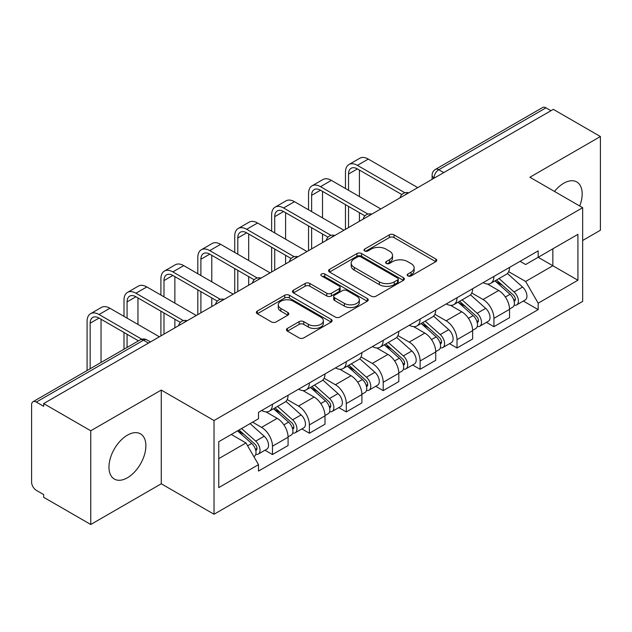 <?xml version="1.0" encoding="UTF-8"?>
<svg xmlns="http://www.w3.org/2000/svg" width="632" height="632" viewBox="0 0 632 632"><rect width="100%" height="100%" fill="white"/><g stroke="black" fill="none" stroke-linecap="round" stroke-linejoin="round"><path stroke-width="0.95" d="M407.869 275.908A2.299 1.327 0 0 0 411.124 275.908L435.796 261.664A3.286 1.896 0 0 0 436.759 260.321A3.286 1.896 0 0 0 435.796 258.978L393.997 234.843A3.286 1.896 0 0 0 389.352 234.843L364.672 249.087A2.299 1.327 0 0 0 364 250.027A2.299 1.327 0 0 0 364.672 250.967A2.299 1.327 0 0 0 367.927 250.967L371.118 249.127A10.507 6.067 0 0 1 385.978 249.127L389.462 251.133A10.507 6.067 0 0 1 392.543 255.423A10.507 6.067 0 0 1 389.462 259.713L386.271 261.561A2.299 1.327 0 0 0 385.599 262.501A2.299 1.327 0 0 0 386.271 263.433A2.299 1.327 0 0 0 389.525 263.433L392.717 261.593A10.507 6.067 0 0 1 407.577 261.593L411.061 263.607A10.507 6.067 0 0 1 414.142 267.897A10.507 6.067 0 0 1 411.061 272.187L407.869 274.027A2.299 1.327 0 0 0 407.198 274.967A2.299 1.327 0 0 0 407.869 275.908L407.869 274.027M127.427 477.768A26.102 15.065 120 0 0 144.475 454.771A26.102 15.065 120 0 0 140.478 433.852A26.102 15.065 120 0 0 127.427 435.148A26.102 15.065 120 0 0 110.371 458.145A26.102 15.065 120 0 0 114.376 479.064A26.102 15.065 120 0 0 127.427 477.768M579.702 206A26.102 15.065 120 0 0 576.779 181.961A26.102 15.065 120 0 0 563.728 183.248A26.102 15.065 120 0 0 554.493 191.441M287.394 328.435A3.286 1.896 0 0 0 286.43 329.778A3.286 1.896 0 0 0 287.394 331.113L299.118 337.891A3.286 1.896 0 0 0 303.763 337.891L331.168 322.067A3.286 1.896 0 0 0 332.132 320.724A3.286 1.896 0 0 0 331.168 319.381L289.369 295.247A3.286 1.896 0 0 0 284.724 295.247L257.319 311.07A3.286 1.896 0 0 0 256.355 312.413A3.286 1.896 0 0 0 257.319 313.748L271.483 321.933A3.286 1.896 0 0 0 276.129 321.933L287.86 315.163A3.286 1.896 0 0 0 288.816 313.82A3.286 1.896 0 0 0 287.86 312.477L280.829 308.424A8.785 5.072 0 0 1 278.262 304.837A8.785 5.072 0 0 1 283.681 300.153A8.785 5.072 0 0 1 293.256 301.251L320.78 317.138A8.785 5.072 0 0 1 323.355 320.724A8.785 5.072 0 0 1 317.928 325.409A8.785 5.072 0 0 1 308.353 324.311L303.763 321.664A3.286 1.896 0 0 0 299.118 321.664L287.394 328.435L287.394 331.113M214.027 420.533L161.263 390.07L90.755 430.771L43.663 403.587L553.316 109.352L600.4 136.536L529.893 177.237L582.657 207.699L214.027 420.533L214.027 514.243L582.657 301.417L582.657 207.699M371.347 296.187A3.286 1.896 0 0 0 375.993 296.187L403.398 280.363A3.286 1.896 0 0 0 404.362 279.028A3.286 1.896 0 0 0 403.398 277.685L361.591 253.55A3.286 1.896 0 0 0 356.954 253.55L329.548 269.366A3.286 1.896 0 0 0 328.585 270.709A3.286 1.896 0 0 0 329.548 272.052L371.347 296.187M322.454 276.405A2.299 1.327 0 0 1 324.785 276.729L324.785 273.996L367.287 298.533A3.286 1.896 0 0 1 368.251 299.876A3.286 1.896 0 0 1 367.287 301.219L339.882 317.035A3.286 1.896 0 0 1 335.237 317.035L293.43 292.9L293.43 290.222A3.286 1.896 0 0 0 292.466 291.557A3.286 1.896 0 0 0 293.43 292.9M293.43 290.222L305.161 283.452A3.286 1.896 0 0 1 309.806 283.452L326.76 293.24A3.286 1.896 0 0 0 331.405 293.24L339.187 288.745A3.286 1.896 0 0 0 340.142 287.402A3.286 1.896 0 0 0 339.187 286.067L321.53 275.876A2.299 1.327 0 0 1 320.858 274.936A2.299 1.327 0 0 1 322.281 273.711A2.299 1.327 0 0 1 324.785 273.996M90.755 430.771L90.755 524.489L43.663 497.305L43.663 494.572L36.332 490.337A6.691 3.863 -120 0 1 31.6 482.137L31.6 404.82A6.691 3.863 -120 0 1 32.983 401.755L140.17 339.874A6.691 3.863 60 0 1 143.511 340.206L36.332 402.086A6.691 3.863 -120 0 0 32.983 401.755M582.657 240.492L600.4 230.245L600.4 136.536M90.755 524.489L161.263 483.78L214.027 514.243M43.663 403.587L43.663 406.321L36.332 402.086M443.767 172.599L438.798 169.724A6.691 3.863 60 0 0 435.456 169.392L542.635 107.511A6.691 3.863 60 0 1 545.977 107.843L438.798 169.724A6.691 3.863 120 0 0 434.066 177.924L434.066 178.192M550.946 110.711L545.977 107.843M493.924 276.413A15.389 8.888 60 0 1 490.74 283.326L506.358 274.312A15.389 8.888 -120 0 0 509.542 267.399M471.764 292.987L483.046 299.497A15.389 8.888 60 0 1 493.924 318.354L509.542 309.332A15.389 8.888 -120 0 0 498.656 290.483L487.485 284.029M509.542 309.332L509.542 317.667L493.924 326.681L486.442 322.36M490.74 283.326A15.389 8.888 60 0 1 483.164 282.63M493.924 318.354L493.924 326.681M457.015 297.727A15.389 8.888 60 0 1 453.831 304.632L469.442 295.618A15.389 8.888 -120 0 0 472.633 288.706M449.526 343.674L457.015 347.995L472.633 338.981L472.633 330.647A15.389 8.888 -120 0 0 461.747 311.797L450.569 305.343M453.831 304.632A15.389 8.888 60 0 1 446.255 303.937M434.856 314.302L446.137 320.811A15.389 8.888 60 0 1 457.015 339.661L457.015 347.995M420.106 319.034A15.389 8.888 60 0 1 416.923 325.946L432.533 316.924A15.389 8.888 -120 0 0 435.724 310.02M412.617 364.98L420.106 369.301L435.724 360.287L435.724 351.953A15.389 8.888 -120 0 0 424.838 333.103L413.66 326.649M416.923 325.946A15.389 8.888 60 0 1 409.339 325.251M397.947 335.608L409.22 342.117A15.389 8.888 60 0 1 420.106 360.975L420.106 369.301M383.197 340.348A15.389 8.888 60 0 1 380.006 347.252L395.624 338.238A15.389 8.888 -120 0 0 398.808 331.326M375.708 386.294L383.197 390.615L398.816 381.602L398.816 373.267A15.389 8.888 -120 0 0 387.93 354.418L376.751 347.963M380.006 347.252A15.389 8.888 60 0 1 372.43 346.557M361.03 356.922L372.311 363.432A15.389 8.888 60 0 1 383.197 382.281L383.197 390.615M346.289 361.654A15.389 8.888 60 0 1 343.097 368.567L358.715 359.545A15.389 8.888 -120 0 0 361.899 352.64M338.799 407.601L346.289 411.922L361.899 402.908L361.899 394.573A15.389 8.888 -120 0 0 351.021 375.724L339.842 369.27M343.097 368.567A15.389 8.888 60 0 1 335.521 367.871M324.121 378.228L335.402 384.738A15.389 8.888 60 0 1 346.289 403.595L346.289 411.922M309.372 382.968A15.389 8.888 60 0 1 306.188 389.873L321.807 380.859A15.389 8.888 -120 0 0 324.99 373.947M301.891 428.915L309.372 433.236L324.99 424.222L324.99 415.888A15.389 8.888 -120 0 0 314.104 397.038L302.933 390.584M306.188 389.873A15.389 8.888 60 0 1 298.612 389.178M287.212 399.543L298.494 406.052A15.389 8.888 60 0 1 309.372 424.902L309.372 433.236M272.463 404.275A15.389 8.888 60 0 1 269.279 411.187L284.89 402.165A15.389 8.888 -120 0 0 288.081 395.261M264.974 450.221L272.463 454.542L288.081 445.528L288.081 437.194A15.389 8.888 -120 0 0 277.195 418.344L266.017 411.89M269.279 411.187A15.389 8.888 60 0 1 261.703 410.492M252.587 422.168L261.577 427.358A15.389 8.888 60 0 1 272.463 446.216L272.463 454.542M520.073 261.316L525.634 264.532L577.924 234.338L552.842 248.818L552.842 265.756L525.634 281.469L508.673 271.681M218.759 458.642L245.967 442.937L258.504 464.654L218.759 487.604L218.759 441.705L258.504 418.755L258.504 412.333L538.172 250.872L538.172 257.287L577.924 280.237L538.172 303.186L525.634 281.469M577.924 234.338L577.924 280.237M258.504 464.654L258.504 471.077L538.172 309.609L538.172 303.186M161.263 390.07L161.263 483.78M245.967 442.937L231.296 434.461M523.351 301.053L538.172 309.609M408.786 276.231L411.061 274.92A10.507 6.067 0 0 0 414.142 270.63L414.142 267.897M392.543 255.423L392.543 258.156A10.507 6.067 0 0 1 389.462 262.446L387.187 263.765M435.756 261.688L393.997 237.577A3.286 1.896 0 0 0 389.352 237.577L365.588 251.291M403.358 280.387L361.591 256.284A3.286 1.896 0 0 0 356.954 256.284L329.588 272.076M397.591 279.96A2.299 1.327 0 0 0 398.263 279.028A2.299 1.327 0 0 0 397.591 278.088L360.896 256.9A2.299 1.327 0 0 0 357.649 256.9L354.276 258.844A10.507 6.067 0 0 0 351.202 263.133A10.507 6.067 0 0 0 354.276 267.423L379.358 281.904A10.507 6.067 0 0 0 394.226 281.904L397.591 279.96L397.591 282.694A2.299 1.327 0 0 0 398.263 281.753L398.263 279.028M351.202 263.133L351.202 265.867A10.507 6.067 0 0 0 354.276 270.156L354.276 267.423M397.591 282.694L394.226 284.637A10.507 6.067 0 0 1 379.358 284.637L354.276 270.156M293.477 292.924L305.161 286.178L305.161 283.452M340.142 287.402L340.142 290.135A3.286 1.896 0 0 1 339.187 291.478L331.405 295.966A3.286 1.896 0 0 1 326.76 295.966L309.806 286.178A3.286 1.896 0 0 0 305.161 286.178M324.785 276.729L367.239 301.243M344.353 303.392A8.785 5.072 0 0 0 353.928 304.498A8.785 5.072 0 0 0 359.347 299.805A8.785 5.072 0 0 0 356.772 296.218L347.079 290.625A3.286 1.896 0 0 0 342.433 290.625L334.652 295.112A3.286 1.896 0 0 0 333.696 296.455A3.286 1.896 0 0 0 334.652 297.798L344.353 303.392L344.353 306.125A8.785 5.072 0 0 0 353.928 307.223A8.785 5.072 0 0 0 359.347 302.538L359.347 299.805M333.696 296.455L333.696 299.189A3.286 1.896 0 0 0 334.652 300.532L334.652 297.798M344.353 306.125L334.652 300.532M323.355 320.724L323.355 323.458A8.785 5.072 0 0 1 317.928 328.142A8.785 5.072 0 0 1 308.353 327.044L303.763 324.398A3.286 1.896 0 0 0 299.118 324.398L287.434 331.144M278.262 304.837L278.262 307.571A8.785 5.072 0 0 0 280.829 311.157L280.829 308.424M287.813 315.186L280.829 311.157M331.128 322.091L289.369 297.98A3.286 1.896 0 0 0 284.724 297.98L257.358 313.78M494.998 280.869L510.032 294.291A8.366 4.827 60 0 1 512.663 307.223L509.542 309.024M495.393 281.224L502.472 285.308M496.515 279.992L513.247 294.923A4.013 2.315 60 0 1 514.511 301.132A4.013 2.315 60 0 1 514.14 301.282M499.019 278.546L514.061 291.968A8.366 4.827 60 0 1 516.684 304.901A8.366 4.827 60 0 1 514.156 305.169M507.401 273.506L522.577 287.047A8.366 4.827 60 0 1 525.2 299.987L516.684 304.901M348.532 190.287L348.532 174.029A12.545 7.244 60 0 1 351.131 168.286A12.545 7.244 60 0 1 357.404 168.91L401.834 194.553M417.744 187.625L368.29 159.074A16.898 9.757 -120 0 0 359.837 158.237L348.959 164.518A16.898 9.757 -120 0 0 345.459 172.252L345.459 188.51M404.891 192.768L357.404 165.355A16.898 9.757 -120 0 0 348.959 164.518M345.459 204.626L345.459 229.353M348.532 227.575L348.532 206.403M359.418 221.295L359.418 212.692M359.418 196.568L359.418 170.071M458.082 302.175L473.123 315.597A8.366 4.827 60 0 1 475.754 328.529L472.633 330.339M458.484 302.531L465.563 306.623M459.598 301.298L476.338 316.237A4.013 2.315 60 0 1 477.594 322.446A4.013 2.315 60 0 1 477.231 322.589M462.111 299.852L477.144 313.275A8.366 4.827 60 0 1 479.775 326.215A8.366 4.827 60 0 1 477.247 326.483M470.492 294.82L485.668 308.361A8.366 4.827 60 0 1 488.291 321.293L479.775 326.215M421.173 323.489L436.214 336.911A8.366 4.827 60 0 1 438.837 349.844L435.717 351.645M421.576 323.845L428.654 327.929M422.69 322.612L439.43 337.543A4.013 2.315 60 0 1 440.686 343.753A4.013 2.315 60 0 1 440.322 343.903M425.194 321.167L440.235 334.589A8.366 4.827 60 0 1 442.866 347.521A8.366 4.827 60 0 1 440.338 347.79M433.584 316.126L448.752 329.667A8.366 4.827 60 0 1 451.382 342.607L442.866 347.521M311.623 211.594L311.623 195.343A12.545 7.244 60 0 1 314.223 189.592A12.545 7.244 60 0 1 320.495 190.216L364.925 215.868M380.827 208.931L331.381 180.381A16.898 9.757 -120 0 0 322.928 179.543L312.05 185.832A16.898 9.757 -120 0 0 308.55 193.566L308.55 209.816M367.974 214.082L320.495 186.669A16.898 9.757 -120 0 0 312.05 185.832M308.55 225.94L308.55 250.667M311.623 248.89L311.623 227.718M322.51 242.601L322.51 233.998M322.51 217.882L322.51 191.377M274.715 232.908L274.715 216.65A12.545 7.244 60 0 1 277.314 210.906A12.545 7.244 60 0 1 283.586 211.53L328.008 237.174M343.919 230.245L294.473 201.695A16.898 9.757 -120 0 0 286.019 200.858L275.133 207.138A16.898 9.757 -120 0 0 271.634 214.872L271.634 231.13M331.065 235.388L283.586 207.975A16.898 9.757 -120 0 0 275.133 207.138M271.634 247.246L271.634 271.973M274.715 270.196L274.715 249.024M285.593 263.915L285.593 255.312M285.593 239.188L285.593 212.692M384.264 344.796L399.305 358.218A8.366 4.827 60 0 1 401.928 371.15L398.808 372.959M384.659 345.151L391.745 349.243M385.781 343.919L402.513 358.858A4.013 2.315 60 0 1 403.777 365.067A4.013 2.315 60 0 1 403.413 365.209M388.285 342.473L403.327 355.895A8.366 4.827 60 0 1 405.949 368.827A8.366 4.827 60 0 1 403.429 369.096M396.675 337.441L411.843 350.981A8.366 4.827 60 0 1 414.474 363.913L405.949 368.827M347.355 366.11L362.397 379.532A8.366 4.827 60 0 1 365.02 392.464L361.899 394.265M347.75 366.465L354.829 370.55M348.872 365.233L365.604 380.164A4.013 2.315 60 0 1 366.868 386.373A4.013 2.315 60 0 1 366.497 386.523M351.376 363.787L366.418 377.209A8.366 4.827 60 0 1 369.041 390.142A8.366 4.827 60 0 1 366.513 390.41M359.758 358.747L374.934 372.288A8.366 4.827 60 0 1 377.557 385.22L369.041 390.142M310.446 387.416L325.48 400.838A8.366 4.827 60 0 1 328.111 413.77L324.99 415.572M310.841 387.772L317.92 391.864M311.963 386.539L328.695 401.478A4.013 2.315 60 0 1 329.959 407.687A4.013 2.315 60 0 1 329.588 407.83M314.467 385.093L329.509 398.516A8.366 4.827 60 0 1 332.132 411.448A8.366 4.827 60 0 1 329.604 411.716M322.849 380.061L338.025 393.602A8.366 4.827 60 0 1 340.648 406.534L332.132 411.448M237.798 254.214L237.798 237.964A12.545 7.244 60 0 1 240.397 232.213A12.545 7.244 60 0 1 246.678 232.837L291.099 258.488M307.01 251.552L257.556 223.001A16.898 9.757 -120 0 0 249.111 222.164L238.225 228.452A16.898 9.757 -120 0 0 234.725 236.186L234.725 252.437M294.157 256.703L246.678 229.29A16.898 9.757 -120 0 0 238.225 228.452M234.725 268.56L234.725 293.288M237.798 291.51L237.798 270.338M248.684 285.222L248.684 276.618M248.684 260.502L248.684 233.998M200.889 275.528L200.889 259.27A12.545 7.244 60 0 1 203.488 253.527A12.545 7.244 60 0 1 209.761 254.151L254.19 279.794M270.101 272.858L220.647 244.315A16.898 9.757 -120 0 0 212.202 243.478L201.316 249.758A16.898 9.757 -120 0 0 197.816 257.493L197.816 273.751M257.248 278.009L209.761 250.596A16.898 9.757 -120 0 0 201.316 249.758M197.816 289.867L197.816 314.594M200.889 312.816L200.889 291.644M211.775 306.536L211.775 297.933M211.775 281.809L211.775 255.312M163.98 296.835L163.98 280.584A12.545 7.244 60 0 1 166.579 274.833A12.545 7.244 60 0 1 172.852 275.457L217.282 301.108M233.184 294.172L183.738 265.622A16.898 9.757 -120 0 0 175.285 264.784L164.407 271.073A16.898 9.757 -120 0 0 160.907 278.807L160.907 295.057M220.339 299.323L172.852 271.902A16.898 9.757 -120 0 0 164.407 271.073M160.907 311.181L160.907 335.908M163.98 334.13L163.98 312.959M174.867 327.842L174.867 319.239M174.867 303.123L174.867 276.618M273.53 408.73L288.571 422.144A8.366 4.827 60 0 1 291.202 435.085L288.073 436.886M273.933 409.086L281.011 413.17M275.046 407.853L291.787 422.784A4.013 2.315 60 0 1 293.043 428.994A4.013 2.315 60 0 1 292.679 429.136M277.551 406.408L292.592 419.83A8.366 4.827 60 0 1 295.223 432.762A8.366 4.827 60 0 1 292.695 433.031M285.94 401.367L301.116 414.908A8.366 4.827 60 0 1 303.739 427.84L295.223 432.762M127.072 318.149L127.072 301.891A12.545 7.244 60 0 1 129.671 296.147A12.545 7.244 60 0 1 135.943 296.771L180.373 322.415M196.275 315.479L146.829 286.936A16.898 9.757 -120 0 0 138.376 286.099L127.498 292.379A16.898 9.757 -120 0 0 123.998 300.113L123.998 316.371M183.422 320.629L135.943 293.216A16.898 9.757 -120 0 0 127.498 292.379M123.998 332.487L123.998 349.212M127.072 347.434L127.072 334.265M137.958 341.154L137.958 340.545M137.958 324.429L137.958 297.933M237.537 430.858L251.662 443.459A8.366 4.827 60 0 1 254.285 456.391L253.874 456.636M237.679 430.779L244.102 434.476M239.062 429.981L254.878 444.099A4.013 2.315 60 0 1 256.134 450.308A4.013 2.315 60 0 1 255.77 450.45M241.566 428.536L255.683 441.136A8.366 4.827 60 0 1 258.306 454.068A8.366 4.827 60 0 1 255.786 454.337M250.082 423.622L264.2 436.222A8.366 4.827 60 0 1 266.83 449.154L258.306 454.068M90.163 368.748L90.163 323.197A12.545 7.244 60 0 1 92.762 317.454A12.545 7.244 60 0 1 99.034 318.078L138.479 340.853M159.367 336.793L109.913 308.242A16.898 9.757 -120 0 0 101.468 307.405L90.581 313.685A16.898 9.757 -120 0 0 87.082 321.427L87.082 370.526M141.781 339.21L99.034 314.523A16.898 9.757 -120 0 0 90.581 313.685M101.041 362.468L101.041 319.239M434.303 178.058L434.066 177.924A6.691 3.863 0 0 1 432.106 175.19L432.106 179.33M309.372 424.902L324.99 415.888M346.289 403.595L361.899 394.573M383.197 382.281L398.816 373.267M420.106 360.975L435.724 351.953M457.015 339.661L472.633 330.647M272.463 446.216L288.081 437.194M261.577 427.358L277.195 418.344M298.494 406.052L314.104 397.038M335.402 384.738L351.021 375.724M372.311 363.432L387.93 354.418M409.22 342.117L424.838 333.103M446.137 320.811L461.747 311.797M483.046 299.497L498.656 290.483M408.098 193.187A6.691 3.863 120 0 0 405.144 194.893M371.189 214.501A6.691 3.863 120 0 0 368.235 216.207M334.273 235.807A6.691 3.863 120 0 0 331.318 237.513M297.364 257.121A6.691 3.863 120 0 0 294.409 258.828M260.455 278.428A6.691 3.863 120 0 0 257.5 280.134M223.546 299.742A6.691 3.863 120 0 0 220.592 301.448M186.638 321.048A6.691 3.863 120 0 0 183.683 322.755M148.481 343.073L143.511 340.206A6.691 3.863 120 0 1 146.861 339.874A6.691 6.691 0 0 0 140.17 339.874M411.061 274.92L411.061 272.187M386.271 263.433L386.271 261.561M389.462 262.446L389.462 259.713M364.672 250.967L364.672 249.087M389.352 237.577L389.352 234.843M393.997 237.577L393.997 234.843M435.796 261.664L435.796 258.978M329.548 272.052L329.548 269.366M356.954 256.284L356.954 253.55M361.591 256.284L361.591 253.55M403.398 280.363L403.398 277.685M379.358 284.637L379.358 281.904M394.226 284.637L394.226 281.904M309.806 286.178L309.806 283.452M326.76 295.966L326.76 293.24M331.405 295.966L331.405 293.24M339.187 291.478L339.187 288.745M367.287 301.219L367.287 298.533M299.118 324.398L299.118 321.664M303.763 324.398L303.763 321.664M308.353 327.044L308.353 324.311M287.86 315.163L287.86 312.477M257.319 313.748L257.319 311.07M284.724 297.98L284.724 295.247M289.369 297.98L289.369 295.247M331.168 322.067L331.168 319.381M510.032 294.291L505.347 296.993M515.341 299.299L513.832 300.168M522.577 287.047L514.061 291.968M357.404 165.355L368.29 159.074M348.532 174.029L357.404 168.91M473.123 315.597L468.438 318.307M478.432 320.606L476.923 321.475M485.668 308.361L477.144 313.275M436.214 336.911L431.522 339.613M441.523 341.912L440.014 342.789M448.752 329.667L440.235 334.589M320.495 186.669L331.381 180.381M311.623 195.343L320.495 190.216M283.586 207.975L294.473 201.695M274.715 216.65L283.586 211.53M399.305 358.218L394.613 360.927M404.606 363.226L403.098 364.095M411.843 350.981L403.327 355.895M362.397 379.532L357.704 382.234M367.698 384.533L366.189 385.409M374.934 372.288L366.418 377.209M325.48 400.838L320.795 403.548M330.789 405.847L329.28 406.716M338.025 393.602L329.509 398.516M246.678 229.29L257.556 223.001M237.798 237.964L246.678 232.837M209.761 250.596L220.647 244.315M200.889 259.27L209.761 254.151M172.852 271.902L183.738 265.622M163.98 280.584L172.852 275.457M288.571 422.144L283.887 424.854M293.88 427.153L292.371 428.03M301.116 414.908L292.592 419.83M135.943 293.216L146.829 286.936M127.072 301.891L135.943 296.771M251.662 443.459L247.618 445.797M256.963 448.467L255.462 449.336M264.2 436.222L255.683 441.136M99.034 314.523L109.913 308.242M90.163 323.197L99.034 318.078M408.667 192.863A6.691 6.691 0 0 0 400.08 197.816M371.758 214.169A6.691 6.691 0 0 0 363.171 219.13M334.842 235.483A6.691 6.691 0 0 0 326.254 240.437M297.933 256.79A6.691 6.691 0 0 0 289.345 261.751M261.024 278.104A6.691 6.691 0 0 0 252.437 283.057M224.115 299.41A6.691 6.691 0 0 0 215.528 304.371M187.206 320.724A6.691 6.691 0 0 0 178.619 325.678M150.44 341.944L146.861 339.874M435.456 169.392A6.691 6.691 0 0 0 432.106 175.19"/></g></svg>

